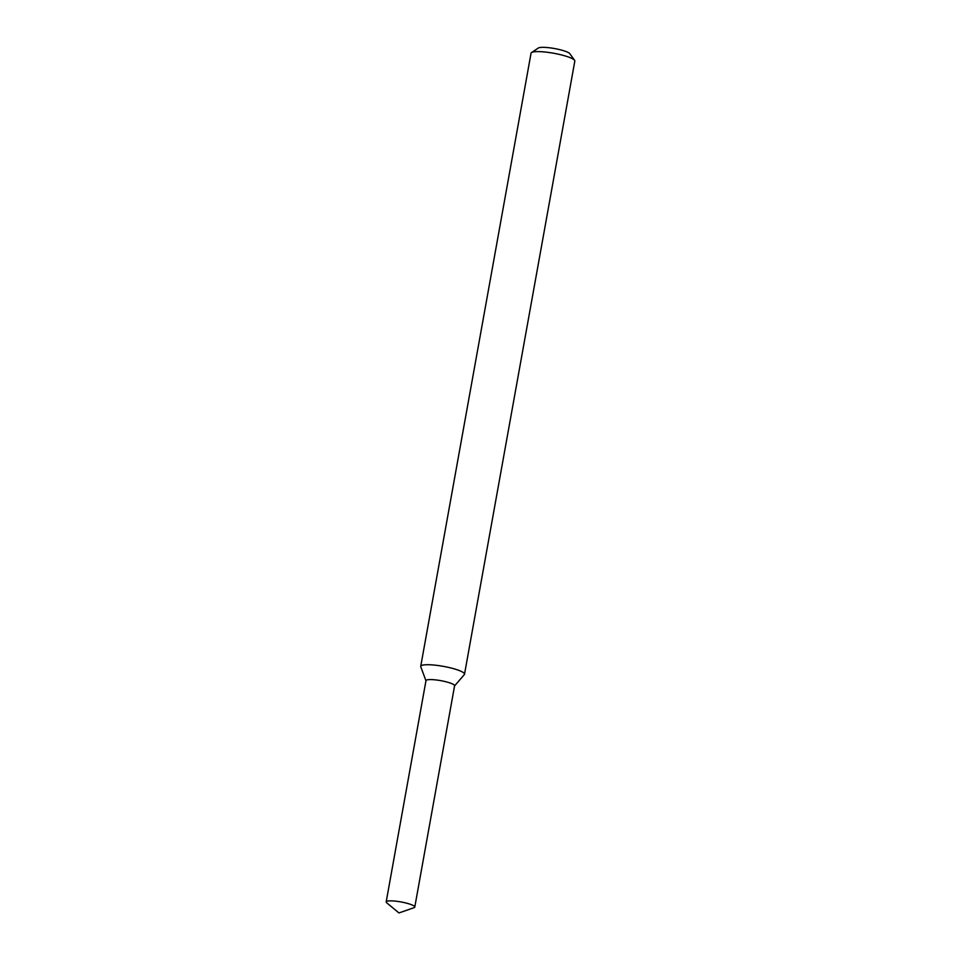 <?xml version="1.0" encoding="UTF-8"?>
<svg xmlns="http://www.w3.org/2000/svg" width="961" height="961" viewBox="0 0 961 961"><rect width="100%" height="100%" fill="white"/><g stroke="black" fill="none" stroke-linecap="round" stroke-linejoin="round"><path stroke-width="1.44" d="M454.469 686.034A14.535 2.595 -169.8 0 0 453.027 684.22A14.535 2.595 -169.8 0 0 436.426 679.992A14.535 2.595 -169.8 0 0 426.023 680.917M454.565 685.914L464.319 674.598A22.247 3.976 -169.8 0 0 464.511 674.214A22.247 3.976 -169.8 0 0 462.109 671.823A22.247 3.976 -169.8 0 0 437.82 665.492A22.247 3.976 -169.8 0 0 420.726 666.333A22.247 3.976 -169.8 0 0 420.774 666.766L425.963 680.772M464.511 674.214L574.822 61.096A22.247 3.976 -169.8 0 0 574.594 60.315A22.247 3.976 -169.8 0 0 572.42 58.705A22.247 3.976 -169.8 0 0 550.1 52.663A22.247 3.976 -169.8 0 0 531.541 52.567A22.247 3.976 -169.8 0 0 531.049 53.215L420.726 666.333M574.594 60.315L569.849 53.732A16.313 2.919 -169.8 0 0 568.263 52.543A16.313 2.919 -169.8 0 0 551.89 48.11A16.313 2.919 -169.8 0 0 538.28 48.05L531.541 52.567M413.206 905.502A14.535 2.595 -169.8 0 0 397.337 901.37A14.535 2.595 -169.8 0 0 386.178 901.923A14.535 2.595 -169.8 0 0 386.706 902.811L398.959 912.95L413.963 907.725A14.535 2.595 -169.8 0 0 414.78 907.064A14.535 2.595 -169.8 0 0 413.206 905.502M414.78 907.064L454.589 685.782A14.535 2.595 -169.8 0 0 453.027 684.22A14.535 2.595 -169.8 0 0 437.159 680.088A14.535 2.595 -169.8 0 0 425.987 680.628L386.178 901.923"/></g></svg>
